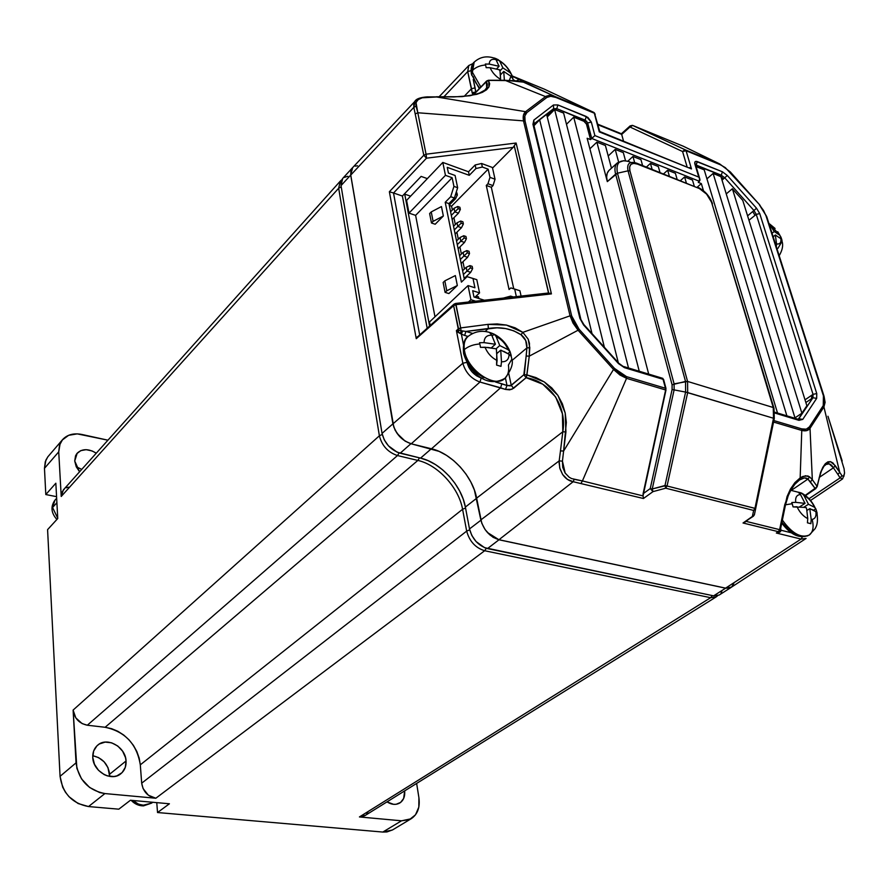 <?xml version="1.0" encoding="UTF-8"?>
<svg xmlns="http://www.w3.org/2000/svg" width="889" height="889" viewBox="0 0 889 889"><rect width="100%" height="100%" fill="white"/><g stroke="black" fill="none" stroke-linecap="round" stroke-linejoin="round"><path stroke-width="1.33" d="M131.183 800.322C134.628 804 138.728 805.845 143.473 805.879L151.586 803.134L142.751 805.345L137.639 803.778L133.072 800.489L138.473 804.167L144.463 805.445L143.029 805.879L151.73 803.023M502.974 379.747C492.039 386.915 467.836 369.213 464.647 351.499L463.769 354.166L464.647 351.499C468.07 370.846 495.718 388.871 505.119 378.169C508.152 375.102 509.253 370.713 508.419 365.023L511.864 359.156L510.119 351.722L508.075 349.688C505.652 343.81 501.674 339.431 496.151 336.553L494.217 334.208L492.117 333.486L489.861 332.897L491.795 335.253C486.783 334.986 484.216 337.442 484.072 342.621L479.527 342.732L479.849 343.965C473.537 344.41 468.347 346.277 464.302 349.577C463.558 343.599 464.891 339.142 468.314 336.242M474.048 62.263L472.092 70.731C475.626 67.264 480.127 65.353 485.605 65.008L485.327 64.052L489.272 64.097C489.383 60.196 491.606 58.685 495.94 59.552L494.262 57.996L498.04 59.563L496.807 60.897L498.04 59.563L499.729 61.13L502.863 67.842L500.074 70.831L502.863 67.842L510.086 72.665L511.853 74.954L513.398 80.643L511.853 74.954L510.086 72.665C507.975 67.886 504.519 64.041 499.729 61.13L496.218 58.707L494.262 57.996L495.94 59.552C491.606 58.685 489.383 60.196 489.272 64.097L485.327 64.052L485.616 65.008C480.127 65.353 475.626 67.264 472.092 70.731L471.692 75.276L472.392 72.231L480.805 86.933L472.392 72.231L474.148 62.163M807.657 535.878C799.378 537.556 790.954 532.289 782.364 520.065C792.166 533.633 801.178 538.59 809.435 534.934C813.013 532.022 813.957 526.966 812.246 519.776M781.531 238.741L779.753 235.241L768.874 223.35L774.241 231.496L779.753 235.241L780.898 237.052L779.909 237.852L780.898 237.052L781.531 238.741M777.964 248.309L782.053 241.352C783.376 245.431 782.42 250.209 779.186 255.676M816.547 510.931L815.802 508.808L813.591 510.208L815.802 508.808L816.547 510.931M805.345 507.563L806.356 507.752L806.656 509.064L807.757 518.631C803.212 516.287 799.633 512.32 797.033 506.741L793.088 506.919L791.777 502.529L795.722 502.352C795.155 497.329 796.755 494.74 800.522 494.595L798.222 492.184L801.645 493.095L800.144 494.073L801.645 493.095L803.956 495.506L808.468 504.274L803.756 507.297L808.468 504.274L814.568 507.286C811.99 501.785 808.445 497.862 803.956 495.506L801.645 493.095L800.022 492.584L798.222 492.184L800.522 494.595C796.755 494.74 795.155 497.329 795.722 502.352L791.777 502.529L792.21 503.707L785.509 504.796L792.21 503.707L793.088 506.919L804.201 507.363L806.356 507.752L806.623 508.93M126.06 760.973C126.327 766.34 124.604 770.585 120.882 773.708C111.503 782.031 93.023 771.463 92.767 757.495L93.645 751.027L96.934 745.838L99.335 743.982L105.169 742.093L111.636 742.815L117.748 746.004L122.615 751.194L125.505 757.606L126.06 760.973L125.271 767.407L122.082 772.63L116.948 775.853L113.892 776.53L107.369 775.886L104.157 774.586L98.457 770.274L94.456 764.262L92.767 757.495C92.556 752.327 94.201 748.216 97.69 745.16C107.058 736.514 125.649 746.96 126.06 760.973L109.647 774.208L126.06 760.973M109.658 776.408L109.647 774.208C108.091 764.14 102.457 757.973 92.745 755.717L98.568 757.595L104.102 761.784L107.98 767.618L109.658 776.408M79.588 471.792L74.72 461.013L75.554 455.79L76.832 453.634L80.81 450.612L86.177 449.678L92.1 450.945L96.279 453.179C88.6 448.545 82.233 448.556 77.199 453.19L74.72 461.013L76.232 466.747L81.744 469.381L76.221 466.725L79.588 471.792M404.673 790.877C405.14 796.455 403.506 800.5 399.772 803C395.927 805.134 391.671 804.756 386.993 801.889L393.56 804.323L396.15 804.278L400.628 802.411L403.65 798.466L404.673 790.877M54.14 501.24L52.562 507.508L56.896 502.696L52.562 507.508L57.729 518.209L52.562 507.508L54.985 500.129L56.652 498.273M814.568 507.286L808.468 504.274L803.956 495.506C808.445 497.862 811.99 501.785 814.568 507.286L815.802 508.808M511.853 74.954L510.764 76.11L511.853 74.954M772.041 233.285L774.241 231.496L772.041 233.285M468.159 336.364C464.847 339.287 463.569 343.699 464.302 349.577L464.647 351.499L464.302 349.577C468.347 346.277 473.537 344.41 479.849 343.965L479.527 342.732L484.072 342.621C484.216 337.442 486.783 334.986 491.795 335.253L489.861 332.897L494.217 334.208L492.206 335.998L494.217 334.208L496.151 336.553L499.751 345.554L496.073 348.799L499.751 345.554L508.075 349.688L510.119 351.722L507.997 353.566L510.119 351.722L511.864 359.156M816.824 511.897L817.091 512.986M512.531 77.487L512.709 78.554L512.531 77.487M781.764 239.519L781.987 240.419M812.035 509.475L815.891 511.642L809.79 508.652L811.201 519.509L809.79 508.652L806.934 510.475L809.79 508.652L810.635 508.941M815.891 511.642L817.124 513.164L815.891 511.642C816.513 516.665 814.957 519.287 811.201 519.509L810.868 523.688L811.201 519.509C814.957 519.287 816.513 516.665 815.891 511.642M510.942 76.265L512.709 78.554L510.942 76.265L509.353 80.343L510.942 76.265L503.719 71.453L504.385 80.243L503.719 71.453L500.496 74.876L503.719 71.453L504.63 71.909M780.875 238.73L782.02 240.541L780.875 238.73C781.353 242.619 779.909 244.375 776.53 243.975C779.909 244.375 781.353 242.619 780.875 238.73L775.364 234.996L776.53 243.975L775.364 234.996L773.152 236.785L775.364 234.996L776.086 235.352M503.719 351.322L509.053 354.267L500.729 350.144L501.474 361.779L500.729 350.144L496.907 353.511L500.729 350.144L501.818 350.544M509.053 354.267L511.097 356.289L509.053 354.267C508.997 359.456 506.474 361.956 501.474 361.779L500.985 366.357L501.474 361.779C506.474 361.956 508.997 359.456 509.053 354.267M804.623 502.307L805.034 503.374L799.622 506.863L805.034 503.374L795.722 502.352L805.034 503.374L800.522 494.595M498.796 65.397L499.073 66.286L496.629 68.898L499.073 66.286L489.272 64.097L499.073 66.286L495.94 59.552M776.53 243.975L776.353 246.809L776.53 243.975M495.062 343.11L495.384 344.265L491.306 347.877L495.384 344.265L484.072 342.621L495.384 344.265L491.795 335.253M807.423 522.821L810.868 523.688L807.423 522.821L807.757 518.631L807.423 522.821M496.795 352.333L496.595 365.09L500.985 366.357L496.595 365.09L497.084 360.512C491.484 357.634 487.472 353.2 485.027 347.232L496.351 348.866L496.54 350.155M498.873 69.542L500.085 70.909M500.318 72.687L500.574 79.365C495.718 76.432 492.228 72.542 490.106 67.708L499.918 69.887L500.574 79.365C495.718 76.432 492.228 72.542 490.106 67.708L486.15 67.664L490.106 67.708M485.805 65.786L486.15 67.664L485.805 65.786M480.071 344.965L480.471 347.343L487.994 347.466L496.351 348.866L497.084 360.512C491.484 357.634 487.472 353.2 485.027 347.232L480.471 347.343L480.071 344.965M510.086 72.665L502.863 67.842L499.729 61.13C504.519 64.041 507.975 67.886 510.086 72.665M779.753 235.241L774.241 231.496L770.396 224.761L779.753 235.241M508.075 349.688L499.751 345.554L496.151 336.553C501.674 339.431 505.652 343.81 508.075 349.688M797.033 506.741C799.633 512.32 803.212 516.287 807.757 518.631M781.92 522.21L788.254 529.399L794.121 533.267M473.126 76.454L475.693 82.61L479.66 88.1M465.525 355.311L468.459 362.912L470.826 366.635L476.915 373.191L483.972 377.747M62.53 439.677L47.773 456.89L45.295 461.691L44.472 468.336L58.73 451.845L59.519 445.167L62.552 439.644C67.253 434.588 73.72 432.865 81.977 434.488L107.936 440.188L77.254 433.876L68.631 435.31L62.197 440.077L60.13 443.511L58.73 451.845L61.219 496.473L338.676 188.224L340.254 181.156L63.363 489.883L61.219 496.473L338.676 188.224L341.232 186.779L338.676 188.224L379.381 435.788C381.937 445.745 387.971 452.334 397.483 455.557L417.863 460.424L105.113 727.28L87.322 725.224L82.121 723.59L75.798 717.879L73.109 710.078C74.387 718.401 79.132 723.446 87.322 725.224L397.483 455.557L417.863 460.424L105.113 727.28L111.581 728.669L117.881 731.303L123.749 735.059L128.994 739.815L133.417 745.382L136.85 751.549L139.184 758.117L140.306 764.829C136.862 744.082 125.127 731.569 105.113 727.28L87.322 725.224L397.483 455.557L399.117 452.923L397.483 455.557C387.971 452.334 381.937 445.745 379.381 435.788L73.109 710.078L76.876 768.374L81.532 778.908L89.533 787.41L99.59 792.532L104.913 793.566L155.819 798.244L148.385 795.233L143.085 788.565L141.684 783.176L140.306 764.829L462.58 509.286L465.536 507.986L462.58 509.286L466.681 531.122L469.692 529.833L466.681 531.122L141.684 783.176L140.306 764.829L462.58 509.286C458.88 487.772 437.944 464.858 417.863 460.424L419.486 457.857L417.863 460.424C437.944 464.858 458.88 487.772 462.58 509.286L466.681 531.122L141.684 783.176C143.118 791.643 147.83 796.666 155.819 798.244L484.649 550.736C475.459 547.857 469.481 541.323 466.681 531.122C469.481 541.323 475.459 547.857 484.649 550.736L710.644 597.697L712.345 595.574L710.644 597.697L359.434 816.947L364.646 815.802L716.045 596.986L710.644 597.697L359.434 816.947L401.506 820.803L409.429 819.636L415.496 814.824L418.819 807.145L418.919 797.777L416.641 783.42L418.919 797.777C420.164 807.479 417.563 814.48 411.118 818.78L401.506 820.803L382.826 832.06L392.393 830.015L411.074 818.802M340.298 181.1L338.676 188.224L379.381 435.788L382.237 434.421L379.381 435.788L73.109 710.078L76.043 762.862L60.063 776.33L47.584 529.644L57.752 518.52L55.84 483.216L57.752 518.52L47.584 529.644L60.063 776.33C62.597 793.344 72.087 803.412 88.511 806.556L104.913 793.566C88.322 790.299 78.699 780.064 76.043 762.862L60.063 776.33L62.663 787.143L65.419 792.177L69.009 796.711L78.11 803.534L88.511 806.556L104.913 793.566L155.819 798.244L484.649 550.736L710.644 597.697L716.045 596.986L717.601 595.763M486.327 548.302L484.649 550.736L486.327 548.302M130.427 800.256L169.41 803.778L157.542 812.535L156.764 802.634L157.542 812.535L169.41 803.778L130.427 800.256L118.804 809.179L88.511 806.556L118.804 809.179L130.427 800.256M367.857 812.09L366.757 813.902M365.312 815.346L359.434 816.947L401.506 820.803L382.826 832.06L157.542 812.535L382.826 832.06L386.926 831.948L392.582 829.904M47.984 456.624L45.906 460.058L44.472 468.336L45.806 494.551L55.84 483.216L45.806 494.551L56.563 496.662L45.806 494.551L44.472 468.336L58.73 451.845L61.219 496.473L61.919 492.15L64.43 488.883M66.253 487.805L68.353 487.161M469.514 253.576L467.592 257.288L463.88 256.065L467.281 252.843L469.514 253.576L469.048 251.331L466.814 250.598L467.281 252.843L469.514 253.576L467.592 257.288L461.135 263.511L467.592 257.288L463.88 256.065L463.113 252.332L466.814 250.598L467.281 252.843L460.324 259.499L463.88 256.065L463.113 252.332L466.814 250.598L469.048 251.331L469.514 253.576M470.392 267.878L472.637 268.611L470.703 272.312L466.969 271.101L470.392 267.878L472.637 268.611L472.17 266.344L469.925 265.611L470.392 267.878L466.969 271.101L466.192 267.333L469.925 265.611L470.392 267.878M464.202 237.952L466.425 238.697L464.525 242.419L460.813 241.186L464.202 237.952L466.425 238.697L465.958 236.485L463.736 235.741L464.202 237.952L460.813 241.186L460.058 237.485L463.736 235.741L464.202 237.952M461.147 223.228L463.369 223.984L461.48 227.717L457.791 226.462L461.147 223.228L463.369 223.984L462.913 221.794L460.702 221.039L461.147 223.228L457.791 226.462L457.046 222.806L460.702 221.039L461.147 223.228M458.135 208.659L460.346 209.426L458.48 213.16L454.801 211.893L458.135 208.659L460.346 209.426L459.891 207.259L457.691 206.492L458.135 208.659L454.801 211.893L454.057 208.282L457.691 206.492L458.135 208.659M455.546 194.391L457.346 195.024L455.501 198.769L454.135 198.291L455.501 198.769L449.223 205.126L455.501 198.769L457.346 195.024L456.902 192.88L456.113 192.591L456.902 192.88L457.346 195.024L455.546 194.391M472.637 268.611L470.703 272.312L464.191 278.501L470.703 272.312L466.969 271.101L463.38 274.523L466.969 271.101L466.192 267.333L469.925 265.611L472.17 266.344L472.637 268.611M478.849 298.504L478.504 296.859L476.248 296.148L476.582 297.804L476.248 296.148L478.504 296.859L478.849 298.504M465.958 236.485L466.425 238.697L464.525 242.419L458.113 248.687L464.525 242.419L460.813 241.186L457.29 244.642L460.813 241.186L460.058 237.485L463.736 235.741L465.958 236.485M462.913 221.794L463.369 223.984L461.48 227.717L455.112 234.007L461.48 227.717L457.791 226.462L454.29 229.94L457.791 226.462L457.046 222.806L460.702 221.039L462.913 221.794M459.891 207.259L460.346 209.426L458.48 213.16L452.157 219.483L458.48 213.16L454.801 211.893L451.323 215.394L454.801 211.893L454.057 208.282L457.691 206.492L459.891 207.259M459.557 255.776L463.113 252.332L459.557 255.776M462.613 270.756L466.192 267.333L462.613 270.756M456.535 240.952L460.058 237.485L456.535 240.952M453.546 226.284L457.046 222.806L453.546 226.284M450.579 211.782L454.057 208.282L450.579 211.782M472.681 290.714L473.97 296.982L484.349 300.226L473.97 296.982L472.681 290.714L479.56 292.881L474.859 297.259L479.56 292.881L476.804 279.668L479.56 292.881L472.681 290.714M448.434 173.077L455.09 175.477L457.646 187.712L454.412 198.003L448.912 203.592L464.358 279.29L448.912 203.592L445.211 202.303L450.701 196.702L454.412 198.003L457.646 187.712L453.935 186.39L450.701 196.702L454.412 198.003L448.912 203.592L445.211 202.303L461.391 282.113L467.114 276.668L473.004 278.457L474.937 287.769L468.036 285.591L470.926 299.715L475.693 301.193L470.926 299.715L468.47 302.016L470.926 299.715L468.036 285.591L474.937 287.769L473.004 278.457L476.804 279.668L467.114 276.668L461.391 282.113L445.211 202.303L450.701 196.702L453.935 186.39L457.646 187.712L455.09 175.477L448.434 173.077L447.245 167.343L448.434 173.077M451.568 206.159L449.278 205.359L451.568 206.159L488.161 169.177L489.972 177.367L487.95 183.767L486.272 185.445L509.075 289.536L510.853 287.903L514.675 289.058L516.342 296.615L514.675 289.058L519.898 290.736L510.853 287.903L509.075 289.536L486.272 185.445L487.95 183.767L493.017 185.601L495.04 179.211L492.417 167.488L481.571 163.487L475.148 164.987L475.926 168.543L482.349 167.043L488.161 169.177L451.568 206.159L452.357 209.993L451.568 206.159M466.18 277.546L466.025 276.768L466.18 277.546M464.436 269.011L462.947 261.766L464.436 269.011M461.369 254.021L459.913 246.92L461.369 254.021M458.324 239.185L456.902 232.24L458.324 239.185M455.324 224.517L453.935 217.716L455.324 224.517M503.396 298.082L510.642 296.104L513.342 296.959L510.642 296.104L503.396 298.082M429.631 213.56L431.243 211.915L433.099 221.35L431.476 222.995L429.631 213.56L431.243 211.915L441.455 206.559L443.355 216.005L433.099 221.35L431.243 211.915L441.455 206.559L443.355 216.005L435.188 224.239L431.476 222.995L435.188 224.239L443.355 216.005L433.099 221.35L431.476 222.995L429.631 213.56M443.144 282.469L444.822 280.857L446.778 290.77L445.089 292.381L443.144 282.469L444.822 280.857L455.335 275.579L457.335 285.513L446.778 290.77L444.822 280.857L455.335 275.579L457.335 285.513L448.878 293.559L445.089 292.381L448.878 293.559L457.335 285.513L446.778 290.77L445.089 292.381L443.144 282.469M469.27 175.322L475.926 168.543L469.27 175.322L468.514 171.777L475.148 164.987L475.926 168.543L482.349 167.043L481.571 163.487L482.349 167.043L488.161 169.177L489.972 177.367L495.04 179.211L489.972 177.367L487.95 183.767L493.017 185.601L491.328 187.279L486.272 185.445L491.328 187.279L513.753 288.781L491.328 187.279L493.017 185.601L495.04 179.211L492.417 167.488L481.571 163.487L475.148 164.987L468.514 171.777L442.811 162.431L445.456 175.333L452.134 177.733L453.935 186.39L452.134 177.733L415.619 215.36L408.996 213.127L445.456 175.333L452.134 177.733L415.619 215.36L408.996 213.127L406.595 200.369L442.811 162.431L468.514 171.777L469.27 175.322L447.245 167.343L469.27 175.322M510.886 297.237L510.642 296.104L510.886 297.237M521.087 296.081L519.898 290.736L521.087 296.081M429.531 321.951L468.036 285.591L429.531 321.951L430.154 325.263L429.531 321.951M434.988 316.806L415.619 215.36L434.988 316.806M445.456 175.333L408.996 213.127L406.595 200.369L442.811 162.431L445.456 175.333M404.728 194.135L429.543 325.807L404.728 194.135M487.394 532.478L493.106 537.323L498.985 539.779L725.613 588.196L729.902 588.029L731.625 587.051M352.244 168.01L342.665 178.456L341.032 185.601L350.699 175.055L352.655 167.599L350.922 170.332L350.699 175.055L392.916 423.831L395.127 430.232L399.583 436.499M731.569 587.084L725.613 588.196L713.623 595.841L484.549 547.668L476.071 541.545L471.826 535.489L469.503 528.933L465.369 507.074L476.66 498.251L465.369 507.074L469.503 528.933L480.905 520.221L469.503 528.933C472.303 539.145 478.304 545.702 487.494 548.591L498.985 539.779L725.613 588.196L713.623 595.841L487.494 548.591L498.985 539.779L487.405 532.489M719.157 595.052L713.623 595.841L719.101 595.085L731.025 587.485M342.687 178.445L341.287 180.845L341.032 185.601L350.699 175.055L392.916 423.831L382.048 433.41L341.032 185.601L382.048 433.41C384.604 443.378 390.649 449.978 400.172 453.212L410.907 443.722L400.172 453.212L420.575 458.113L397.116 452.19L388.471 445.867L384.237 439.833L382.048 433.41L392.916 423.831C395.516 433.754 401.55 440.355 411.029 443.622M431.365 448.745L420.575 458.113L431.365 448.745M465.369 507.074C461.647 485.527 440.666 462.569 420.575 458.113L428.065 460.646L435.51 464.603L442.633 469.825L449.178 476.115L454.912 483.26L459.635 490.984L463.169 499.029L465.369 507.074M720.979 593.185L721.868 591.207M347.832 176.3L343.676 177.578M720.968 176.689L795.122 418.341L720.968 176.689L713.122 173.444L786.887 415.852L713.122 173.444L706.933 178.867L713.122 173.444L720.09 176.266L721.279 175.2L720.09 176.266L723.524 178.845L720.968 176.689M533.8 124.971L534.022 123.849L553.603 108.669L556.758 108.658L555.603 109.847L563.626 113.081L628.512 367.979L563.626 113.081L554.636 109.536L618.299 362.701L554.636 109.536L552.458 109.869L546.935 115.648L553.603 108.669L552.458 109.869L554.636 109.536L547.257 116.97M609.176 170.277C606.676 172.644 606.054 176.422 607.32 181.623L617.466 173.211L674.095 383.87L617.466 173.211L628.034 170.832L617.466 173.211C615.588 162.587 619.755 158.82 629.957 161.898L629.957 161.898C619.755 158.82 615.588 162.587 617.466 173.211L615.621 174.133C614.31 168.943 614.91 165.187 617.411 162.865L623.834 160.653M546.624 114.392L604.376 347.277L546.624 114.392L539.656 119.793L592.007 333.597L539.656 119.793L533.978 125.705L539.656 119.793L546.624 114.392M722.024 180.145L724.735 177.8L722.024 180.145M752.727 211.549L747.582 215.849L753.961 210.526L752.727 211.549L755.005 215.36L752.727 211.549M748.96 220.25L756.25 214.36L748.96 220.25M805.867 402.517L811.59 398.672L811.679 395.283L805.023 399.839L813.035 394.349L811.679 395.283L811.59 398.672L805.867 402.517M742.76 200.381L806.868 405.751L742.76 200.381L732.369 188.746L801.889 413.229L806.868 405.751L801.889 413.229L794.977 417.863L801.889 413.229L732.369 188.746L726.246 193.902L732.369 188.746L742.76 200.381M777.519 413.018L704.221 169.855L696.109 166.576L704.221 169.855L777.519 413.018M554.636 109.536L555.603 109.847L556.758 108.658L586.718 121.271L591.73 138.451L699.443 181.289L698.265 182.378L701.343 183.59L703.477 190.757L701.343 183.59L697.298 187.123L701.343 183.59L698.265 182.378L699.954 180.311L699.899 179.156L698.776 177.089L594.885 135.584L591.329 122.093L586.296 116.492L557.925 104.958L553.469 104.969L533.856 120.093L532.956 124.293L579.895 318.373L583.551 324.93L618.5 363.601L624.422 367.657L663.605 379.481L662.138 378.158M667.65 170.221L669.339 176.089L667.65 170.221L663.627 173.833L667.65 170.221L675.384 173.288L677.085 179.145L675.384 173.288L667.65 170.221M650.437 163.387L652.104 169.288L650.437 163.387L646.425 167.054L650.437 163.387L658.293 166.51L659.971 172.399L658.293 166.51L650.437 163.387M632.957 156.453L634.646 162.543L632.957 156.453L627.845 161.187L632.957 156.453L640.936 159.62L642.591 165.532L640.936 159.62L632.957 156.453M615.21 149.396L618.611 161.987L615.21 149.396L608.209 155.997L615.21 149.396L623.311 152.619L625.523 160.731L623.311 152.619L615.21 149.396M533.778 124.071L553.603 108.669L556.758 108.658L585.14 120.137L583.951 121.293L585.14 120.137L587.651 122.938L586.462 124.093L587.651 122.938L591.73 138.451L590.529 139.606L587.14 138.262L648.692 374.08L587.14 138.262L590.529 139.606L586.462 124.093L584.751 121.749M583.951 121.293L573.705 117.159L639.247 371.224L573.705 117.159L566.482 124.282L573.705 117.159L583.951 121.293L586.462 124.093L590.529 139.606L594.885 135.584L591.73 138.451L699.443 181.289L699.465 178.056M699.165 187.935L699.565 188.146C705.466 191.657 709.689 196.602 712.245 202.981C709.766 196.547 705.544 191.602 699.565 188.146M773.886 407.918L711.711 202.792C709.189 196.091 704.866 191.268 698.754 188.29L637.38 164.087L633.635 163.343L630.901 164.376L629.601 167.021L629.945 170.899L628.034 170.832C626.712 163.598 629.523 161.031 636.468 163.12L637.38 164.087C631.257 162.254 628.779 164.521 629.945 170.899L687.575 381.437L685.53 381.437L685.608 392.082L672.095 389.515L650.237 488.583L652.248 488.961L674.129 389.815L674.095 383.87L687.575 381.437L629.945 170.899L628.034 170.832L685.53 381.437L685.608 392.082L672.095 389.515L672.084 384.748L615.621 174.133C614.31 168.943 614.91 165.187 617.399 162.865L608.887 170.51L607.187 173.299L606.642 177.078L607.32 181.623L596.886 142.129L589.896 148.807L596.886 142.129L605.409 145.507L611.465 168.199L605.409 145.507L596.886 142.129L607.32 181.623L615.621 174.133L672.084 384.748L685.53 381.437L628.034 170.832C626.712 163.598 629.523 161.031 636.468 163.12L698.754 188.29L636.824 163.254M798.189 419.275L812.957 397.75L813.035 394.349L816.758 393.56L813.035 394.349L756.25 214.36L759.728 213.593L756.25 214.36L753.961 210.526L756.495 208.182L753.961 210.526L724.735 177.8L727.28 175.455L724.735 177.8L721.279 175.2L722.413 171.788L721.279 175.2L696.187 165.054L697.32 161.598L695.765 165.443L721.279 175.2L724.735 177.8L753.961 210.526L756.25 214.36L813.035 394.349L812.957 397.75L811.59 398.672L812.957 397.75L816.658 398.372L816.758 393.56L759.728 213.593L756.495 208.182L727.28 175.455L722.413 171.788L697.32 161.598C695.242 160.998 694.42 161.798 694.865 164.009L699.154 177.556M774.708 412.174L797.466 419.052L798.955 420.33L802.745 419.397L798.978 418.741L802.745 419.397L816.658 398.372L812.957 397.75L798.444 419.297M680.563 180.523L684.586 176.944L686.308 182.79L684.586 176.944L680.563 180.523M773.241 407.506L687.575 381.437L773.241 407.506L774.008 408.329L774.275 418.586L754.428 514.631L774.275 418.597L773.508 418.252L754.972 508.341L755.761 508.586L753.661 510.442L754.972 508.341L773.508 418.252L773.241 407.506L711.711 202.792L774.008 408.329M712.489 203.737L706.599 194.124L697.809 187.323M698.198 187.49L699.699 188.224M623.011 366.335L618.788 363.234M618.733 363.168L583.862 324.585M583.829 324.541L580.917 319.573M533.967 125.638L532.956 124.293L533.967 125.627L580.773 318.984M534.022 123.849L533.856 120.093L534.022 123.849M553.603 108.669L553.469 104.969L553.603 108.669M556.758 108.658L557.925 104.958L556.758 108.658M585.14 120.137L586.296 116.492L585.14 120.137M587.651 122.938L591.329 122.093L587.651 122.938M695.631 165.01L699.632 178.389M799.733 479.827L800.167 477.86L790.443 489.072L784.765 504.708L779.631 529.644L780.364 529.855L785.476 504.952L784.765 504.708L785.476 504.952L788.232 495.695L790.888 490.083L794.844 484.283L799.467 480.004L804.456 477.882L807.89 479.093L809.679 476.949L805.567 475.737L800.167 477.86L799.733 479.827C803.323 477.56 806.045 477.315 807.89 479.093L810.401 481.882L812.324 479.671L810.023 428.32L823.914 406.94L823.258 405.562L809.357 426.92L810.023 428.32L806.701 430.654L801.767 430.443L773.563 422.064L801.767 430.443L801.722 428.876L773.863 420.575L801.722 428.876L806.279 429.154L809.357 426.92C807.79 429.231 805.256 429.887 801.722 428.876L801.767 430.443C805.556 431.387 808.312 430.676 810.023 428.32L809.357 426.92L823.258 405.562L824.37 401.417L823.425 395.838L766.051 215.938L763.518 210.437L759.528 205.059L766.707 216.594L759.662 204.826L725.346 167.665L720.368 164.765L686.086 150.741L682.574 151.53L684.686 149.819L686.086 150.741L691.486 168.932L599.286 131.883L594.319 113.181L555.881 97.457L550.713 96.279L546.868 97.446L550.713 96.279L555.881 97.457L553.614 96.034L549.069 95.423L546.024 96.279L545.524 96.601L546.868 97.446L526.933 112.547L524.843 115.937L525.055 121.037L571.671 315.951L574.383 322.729L579.072 329.23L571.671 315.951L570.049 315.828L578.061 330.23L579.072 329.23L614.521 368.446L620.4 373.636L626.545 376.647L665.972 388.404L663.605 379.481L624.422 367.657L618.5 363.601L583.551 324.93L579.895 318.373L532.956 124.293L533.856 120.093L553.469 104.969L557.925 104.958L587.907 117.415L591.329 122.093L594.885 135.584L698.776 177.089L694.865 164.009L695.109 161.687L696.031 161.331L722.413 171.788L727.28 175.455L756.495 208.182L759.728 213.593L816.758 393.56L816.658 398.372L802.745 419.397L798.955 420.33L774.752 413.029L798.955 420.33L797.444 419.052M512.197 80.532L523.21 82.099M461.058 330.764L460.535 333.642L461.058 330.764L458.857 330.286L458.246 328.93L460.669 327.919L461.058 330.764L462.624 330.964L461.369 334.108L464.647 335.442L461.369 334.108L462.624 330.964L465.903 331.419L464.647 335.442L468.07 336.453L464.647 335.442L465.903 331.419L472.692 333.442L465.903 331.419L496.995 327.819L505.574 328.563L513.764 330.83L520.998 334.731C525.21 337.931 527.177 342.321 526.899 347.921L529.8 347.699L528.155 339.12L522.843 332.353L520.998 334.731L522.843 332.353L506.441 325.074L487.994 324.363L460.669 327.919L461.058 330.764L465.903 331.419L488.394 328.486L485.194 331.464L488.394 328.486L487.994 324.363L488.394 328.486C500.64 326.563 511.508 328.641 520.998 334.731L525.699 340.454L526.899 347.921L511.953 360.501L526.899 347.921L526.188 356.022L529.266 356.145L529.8 347.699L526.899 347.921L524.343 374.714M694.198 185.901L692.475 180.067L684.586 176.944L692.475 180.067L694.198 185.901M674.129 389.815L652.248 488.961L664.994 485.516L685.608 392.071L664.994 485.516L667.05 485.994L687.675 392.571L685.608 392.071L773.508 418.252L687.675 392.571L667.05 485.994L755.761 508.586L753.661 510.442L754.972 508.341L667.05 485.994L665.728 488.194L664.994 485.516L667.05 485.994M687.575 381.437L687.675 392.571L687.575 381.437M513.297 79.799L515.498 80.843L513.297 79.799M599.653 131.594L691.486 168.932L599.797 131.528L594.374 112.847M595.085 114.937L594.285 112.747M595.208 114.225L593.708 112.358L555.281 96.623L594.319 113.181L599.286 131.883L599.819 131.494M759.662 204.826L730.325 171.944L759.662 204.826M730.325 171.944L719.723 163.954L730.325 171.944M720.368 164.765L685.452 149.919L720.368 164.765M519.165 79.532L512.253 76.276L519.165 79.532L516.265 80.921L519.165 79.532L524.688 82.277L519.165 79.532M488.694 80.377L512.575 80.655L505.252 80.41L545.524 96.601L525.555 111.681L526.933 112.547L546.868 97.446L545.524 96.601L549.746 95.367L555.281 96.623L524.688 82.277L505.085 80.243M488.361 80.277L489.661 83.699L488.972 86.866L486.55 89.778L482.416 92.312L476.771 94.323L462.169 96.623L436.577 96.968L525.555 111.681C523.377 113.559 522.699 116.626 523.521 120.871L525.055 121.037C524.199 117.104 524.821 114.27 526.933 112.547L525.555 111.681L545.524 96.601L505.252 80.41L488.728 80.432L486.339 81.677C487.961 84.522 487.583 87.178 485.194 89.656M526.299 374.802L526.921 374.891L529.266 356.145L578.061 330.23L613.521 369.457L614.521 368.446L579.072 329.23L578.061 330.23L573.049 323.152L570.049 315.828L523.521 120.871L570.049 315.828L571.671 315.951L525.055 121.037L523.521 120.871L523.377 115.359L525.555 111.681L436.577 96.968L422.264 97.801L418.208 99.601L416.008 102.491L417.808 112.759L523.521 120.871L417.808 112.759L426.231 155.153L426.476 158.186L423.809 155.242L426.064 154.197L516.142 143.029L514.242 145.796L548.669 292.97M455.568 303.516L460.669 327.919L487.994 324.363L497.24 323.929L506.441 325.074L515.176 327.852L522.843 332.353L570.049 315.828L522.843 332.353L528.155 339.12L529.455 343.287L529.266 356.145L526.188 356.022L523.832 374.758L510.364 385.893L507.008 385.504L505.397 377.903L507.008 385.504L505.452 389.415L509.73 389.86L513.564 388.315L511.275 385.404L508.775 373.636L511.275 385.404L507.008 385.504L505.452 389.415L500.607 387.782L501.885 383.77L507.008 385.504L495.506 381.992L501.885 383.77L500.607 387.782L431.509 448.778L411.24 443.811L479.949 382.037C471.192 378.747 465.492 372.48 462.847 363.245L466.936 362.334M672.084 384.748L672.095 389.515L650.237 488.583L643.091 493.739L665.972 388.404L626.545 376.647L626.545 378.336L619.922 375.002L613.521 369.457L626.545 378.336L626.545 376.647L614.521 368.446L613.521 369.457L578.061 330.23L529.266 356.145L526.599 376.425L526.144 377.681L523.832 374.758L526.921 374.891L535.956 377.592L544.368 381.97L551.802 387.96L557.892 395.372L562.393 403.85L565.193 413.007L566.337 422.475L563.604 451.056L613.521 369.457L563.604 451.056L562.437 461.158L562.737 467.336L565.115 473.015L569.182 477.249L571.627 478.582L582.417 480.938L626.545 378.336L665.972 390.071L662.772 378.314M753.55 516.098L743.026 522.999L778.331 531.678L779.631 529.644L746.115 521.376L780.286 529.822L779.22 531.566L778.331 531.678L779.631 529.644L787.054 496.562L790.443 489.072L794.866 482.649L800.167 477.86L802.967 476.404L807.823 475.948L809.679 476.949L807.89 479.093L791.443 490.295L807.89 479.093L815.169 488.55L817.069 486.35L812.324 479.671L809.679 476.949L812.324 479.671L810.401 481.882L815.169 488.55L805.212 495.373L817.08 486.883M790.465 490.25L792.143 487.617M801.767 430.443L800.167 477.86L801.767 430.443M766.707 216.594L824.092 396.405L825.103 402.395L823.914 406.94L824.092 396.405L823.425 395.838L823.258 405.562L823.914 406.94L810.023 428.32L812.324 479.671L817.069 486.35L820.58 472.448L822.836 467.292L825.314 463.714L827.903 461.836L830.482 461.635L832.96 462.98L839.727 472.315L823.914 406.94L839.727 472.315L841.95 475.671L843.772 476.593L844.539 473.026L844.072 468.714L827.959 416.252L842.194 460.991M455.879 303.971L456.035 304.649L551.424 293.892L549.902 293.192L551.424 293.892L516.142 143.029L551.424 293.892L456.035 304.649L453.634 305.66L454.646 303.894M468.825 65.486L467.703 71.587L443.933 96.757L467.703 71.587L471.003 70.653L467.703 71.587L471.503 88.711L475.104 87.878L473.237 79.488L475.793 92.034L472.137 92.645L472.492 93.734L473.226 94.112L475.448 92.789L486.339 81.677L486.705 87.622M689.553 167.577L691.486 168.932L686.086 150.741L682.574 151.53L687.019 166.61L682.574 151.53L629.957 126.994L630.123 125.905L632.435 125.371M632.546 125.393L685.452 149.919L632.735 125.449L629.957 126.994L682.574 151.53M544.468 89.211L593.708 112.358L544.246 89.111L512.153 75.932L544.446 89.2M563.604 451.056L565.926 431.954L562.815 431.787L565.926 431.954L565.193 413.007L557.892 395.372L544.368 381.97L526.921 374.891L526.144 377.681C550.947 381.559 567.16 407.206 562.815 431.787L560.481 450.867L563.604 451.056L562.437 461.158L559.181 460.869L559.092 462.791L559.959 468.759L562.637 474.482C565.504 478.593 569.016 481.005 573.172 481.716L643.436 498.507L652.993 491.628L650.237 488.583L652.248 488.961L652.993 491.628L665.728 488.194L753.661 510.442L752.361 516.476L743.026 522.999L744.626 522.388L743.026 522.999L778.331 531.678L776.353 533.022L780.22 531.889L780.853 530.922L780.198 530.355L780.853 530.922L780.986 530.233L796.555 534.078L780.986 530.233L780.664 528.31L780.986 530.233L780.375 529.722L780.986 530.233L780.22 531.889L776.353 533.022L779.097 531.644L779.064 532.511L779.22 531.566L779.186 532.467L779.22 531.566L778.331 531.678L776.353 533.022L779.22 531.566L780.342 529.866M687.608 148.319L719.723 163.954L683.308 146.229L632.735 125.449L631.201 125.605L629.957 126.994L630.145 125.938M623.522 141.073L621.689 134.383L597.986 124.782L621.689 134.383L629.957 126.994L621.7 134.417L621.5 133.806L623.522 141.073M685.452 149.919L719.723 163.954M523.632 82.244L555.281 96.623L593.708 112.358M426.476 158.186L513.097 147.43L492.55 168.077L513.097 147.43L426.476 158.186L393.538 192.991L402.395 196.036L427.12 327.952L402.395 196.036L421.119 176.411L427.353 178.622L421.119 176.411L402.395 196.036L393.505 192.98L419.608 334.597L393.505 192.98L389.371 191.746L393.538 192.991L426.476 158.186L423.809 155.242L389.371 191.746L416.252 338.698L453.634 305.66L458.857 330.286L458.179 332.375L461.369 334.108L463.447 344.599L461.369 334.108L456.401 330.619L458.724 330.297L458.079 332.286L458.857 330.286L458.179 332.375L456.401 330.619L459.046 330.341M643.28 497.273L643.036 495.906L582.417 480.938L581.128 483.183L582.417 480.938L643.036 495.906L665.972 390.071L626.545 378.336L582.417 480.938L574.194 479.293L573.172 481.716L574.194 479.293M752.361 516.476L754.45 514.631L752.361 516.476L753.661 510.442L665.728 488.194L665.45 487.161M825.681 464.569C828.504 462.802 831.082 463.88 833.426 467.814L835.271 465.68L830.482 461.635L825.314 463.714L820.58 472.448L817.124 486.828L815.169 488.55M818.591 380.67L816.58 373.036L818.591 380.67M416.274 99.924L352.422 167.854L350.755 175.066L392.971 423.842L462.847 363.245L456.401 330.619L460.669 327.919L456.035 304.649L453.634 305.66L458.246 328.93L456.401 330.619L462.847 363.245L392.971 423.842C395.594 433.865 401.684 440.522 411.24 443.811L479.949 382.037L481.227 378.003C474.004 375.28 469.27 370.113 467.014 362.479L468.825 367.313L472.181 372.047L476.537 375.803L482.36 378.314L481.227 378.003L479.949 382.037L505.452 389.415L511.864 389.315L526.144 377.681L542.801 384.226L555.636 396.927L562.393 413.752L562.815 431.787L476.637 498.14C472.804 476.493 451.679 453.346 431.509 448.778L500.607 387.782L479.949 382.037C471.192 378.747 465.492 372.48 462.847 363.245L466.869 362.312M514.242 145.796L513.097 147.43L514.242 145.796L548.524 292.981M514.998 144.496L516.142 143.029L426.064 154.197L426.32 155.831M632.735 125.449L683.23 146.196M472.959 63.575L468.792 65.519L467.703 71.587L472.137 92.645L471.503 88.711L475.104 87.878L475.793 92.034L472.137 92.645L472.492 93.734L474.259 93.767L486.339 81.677L488.728 80.432L488.972 86.866L482.416 92.312L469.914 95.768L453.857 96.923L427.176 96.879C420.641 97.379 416.63 98.723 415.13 100.901L413.829 107.369L416.085 106.08C415.185 100.49 418.986 97.512 427.476 97.134L427.176 96.879M427.309 96.879L436.577 96.968M565.193 473.126L562.437 461.158L559.181 460.869L480.849 519.898L474.393 490.05L470.826 481.96L466.058 474.181L460.269 466.981L453.679 460.635L446.511 455.357L439.033 451.356L411.24 443.811L405.117 441.133L397.116 433.454L393.805 427.053L350.755 175.066L413.829 107.369L423.809 155.242L426.064 154.197L417.808 112.759L415.585 113.792L417.808 112.759L416.085 106.08L413.829 107.369L423.809 155.242L389.371 191.746L416.252 338.698L417.197 336.864M453.979 304.182L416.741 337.576M523.832 374.758L511.275 385.404L513.564 388.315L526.144 377.681M559.181 460.869L560.481 450.867L559.181 460.869L480.849 519.898C483.705 530.166 489.75 536.767 498.973 539.712L573.172 481.716L567.404 479.371L562.637 474.482L559.737 467.958L559.181 460.869M744.626 522.388L754.328 515.031M806.079 538.456L801.056 539.078L776.353 533.022L801.056 539.078L802.378 536.934L801.056 539.078L725.602 588.14L498.973 539.712L573.172 481.716L643.436 498.507L652.993 491.628L665.728 488.194M650.237 488.583L643.091 493.739L643.036 495.906M665.072 485.805L652.248 488.961L652.993 491.628M817.169 486.572C822.836 462.113 824.259 467.314 825.714 464.547L829.159 463.847L833.426 467.814L837.894 474.426L839.727 472.315L835.271 465.68L833.426 467.814L837.894 474.426L839.727 472.315L841.95 475.671L840.094 477.882L837.894 474.426L840.094 477.882L842.616 478.893L840.094 477.882L808.979 498.729L840.094 477.882L841.95 475.671M410.607 196.169L404.339 194.002L410.607 196.169M471.503 88.711L464.302 96.223L471.503 88.711M453.69 96.723C466.958 96.968 479.893 93.378 479.738 92.934L484.416 90.356M352.433 167.843L350.977 170.31L350.755 175.066L413.829 107.369L413.741 103.18L415.13 100.901M416.252 338.698L453.634 305.66M731.18 587.34L725.602 588.14L731.147 587.362L805.99 538.512L801.056 539.078L725.602 588.14L498.973 539.712L490.161 535.145L485.15 529.666L481.76 523.188L476.637 498.14L562.815 431.787L560.481 450.867M833.426 467.814L819.191 477.46L833.426 467.814M842.65 478.871L810.535 500.474M357.522 165.787L355.256 166.143M731.625 587.007L733.814 583.528M468.059 336.464C464.291 338.665 462.802 344.265 463.569 353.255C467.747 369.002 485.205 389.793 505.019 378.258C511.142 370.068 513.42 363.723 511.853 359.223M473.959 62.352C474.415 61.819 469.981 65.03 471.448 74.276L479.249 88.522M781.742 523.099C790.877 535.156 800.044 539.156 809.234 535.067L815.157 528.599C816.113 526.466 818.325 523.932 817.069 513.731M468.27 336.275C476.037 330.508 484.583 329.775 493.895 334.086M494.328 334.297C501.529 338.153 506.719 343.876 509.919 351.444M510.386 352.677L511.242 355.578M769.718 224.028L775.075 228.473M777.719 231.696L780.02 235.541M474.059 62.252C479.816 56.963 486.516 55.585 494.173 58.096M499.196 60.474C504.552 63.808 508.586 68.331 511.286 74.02M512.42 76.999L512.631 77.71M790.766 490.295L801.622 493.095M801.656 493.106C807.645 496.484 812.124 501.374 815.102 507.763M54.985 500.129C50.44 506.519 51.073 512.964 56.896 519.465M341.687 179.867L340.254 181.156M151.586 803.134L152.73 802.267M662.172 378.158L623.7 366.535M512.453 80.555L519.987 81.432M504.919 80.243L488.561 80.254M488.394 80.254L486.583 81.032L475.471 92.578M455.601 303.46L454.012 304.16M455.668 303.449L548.269 293.026M817.647 377.714L816.346 372.802M597.83 124.216L621.389 133.761L630.123 125.905M436.41 96.768L453.534 96.723M805.545 495.629L816.024 488.45M844.55 473.148L842.616 478.893M468.792 65.519L439.11 96.768"/></g></svg>
